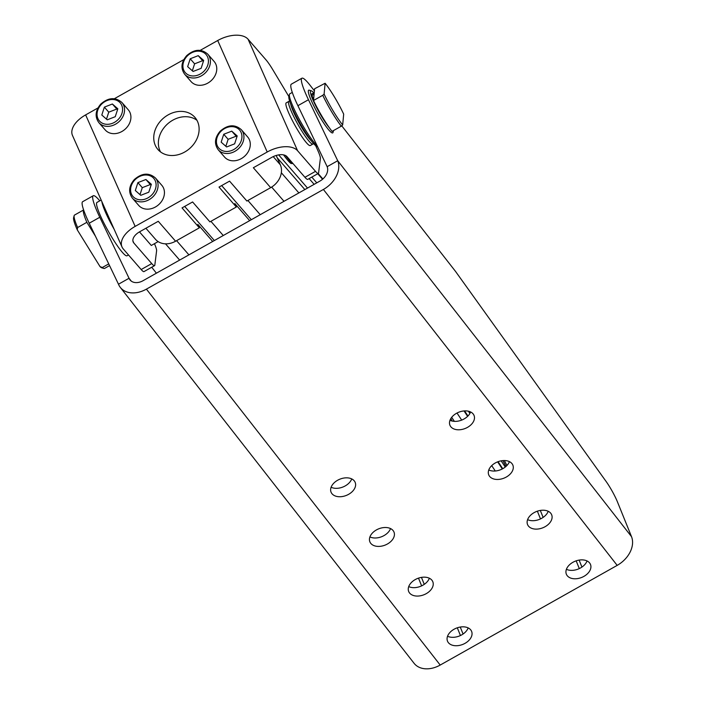 <?xml version="1.0" encoding="UTF-8"?>
<svg xmlns="http://www.w3.org/2000/svg" width="704" height="704" viewBox="0 0 704 704"><rect width="100%" height="100%" fill="white"/><g stroke="black" fill="none" stroke-linecap="round" stroke-linejoin="round"><path stroke-width="1.06" d="M121.95 102.529L128.295 109.833A15.312 12.531 139 0 1 126.183 128.172A15.312 12.531 139 0 1 105.195 129.923L98.842 122.619A15.312 12.531 -41 0 0 119.83 120.868A15.312 12.531 -41 0 0 121.95 102.529C115.474 96.932 108.425 97.434 100.795 104.042C95.33 110.519 94.679 116.714 98.842 122.619M155.47 178.024L161.823 185.337A15.312 12.531 139 0 1 159.702 203.676A15.312 12.531 139 0 1 138.714 205.418L132.361 198.114A15.312 12.531 -41 0 0 153.358 196.363A15.312 12.531 -41 0 0 155.47 178.024C149.002 172.427 141.953 172.929 134.323 179.546C128.85 186.023 128.198 192.21 132.361 198.114M322.749 95.295L313.5 100.505L314.6 88.757L325.116 83.266A29.084 4.074 -119.4 0 1 334.55 97.143A29.084 4.074 -119.4 0 1 343.684 114.145L342.672 124.969A29.084 4.074 -119.4 0 1 333.247 111.1A29.084 4.074 -119.4 0 1 324.113 94.09L322.749 95.295A30.615 4.286 60.6 0 0 331.892 112.209A30.615 4.286 60.6 0 0 341.308 126.174L342.672 124.969M313.5 100.505A30.615 4.286 60.6 0 0 322.643 117.418A30.615 4.286 60.6 0 0 332.068 131.384L341.308 126.174M109.56 265.61L104.588 268.418A30.615 4.286 -119.4 0 1 103.91 268.444A30.615 4.286 -119.4 0 1 102.353 267.485L100.056 266.64A29.084 4.074 60.6 0 0 101.869 267.854L103.91 268.444M74.158 215.626L73.612 217.677A29.084 4.074 60.6 0 0 73.55 218.759A29.084 4.074 60.6 0 0 77.273 229.856L77.607 227.524A30.615 4.286 -119.4 0 1 74.096 216.762A30.615 4.286 -119.4 0 1 74.158 215.626A30.615 4.286 -119.4 0 1 74.536 215.063L83.626 209.942M77.607 227.524L86.856 222.314A30.615 4.286 -119.4 0 1 83.345 211.552A30.615 4.286 -119.4 0 1 83.635 209.968M289.74 101.446L289.397 101.35A24.49 3.432 60.6 0 0 288.86 101.376A24.49 3.432 60.6 0 0 301.805 130.997A24.49 3.432 60.6 0 0 312.902 144.056A24.49 3.432 60.6 0 0 313.201 143.607L313.289 143.264M312.902 144.056L310.262 145.543A24.49 3.432 -119.4 0 1 306.486 142.789A24.49 3.432 -119.4 0 1 299.165 132.484A24.49 3.432 -119.4 0 1 286.22 102.863L288.86 101.376M283.58 154.88A32.146 4.497 60.6 0 0 290.946 163.46L292.354 163.566A33.678 4.717 -119.4 0 1 285.604 155.584M292.354 163.566L292.794 163.319M311.37 140.906A22.959 3.212 -119.4 0 1 303.063 129.73A22.959 3.212 -119.4 0 1 290.761 104.315M184.686 152.038A24.49 20.046 139 0 1 157.942 149.521A24.49 20.046 139 0 1 168.177 114.866A24.49 20.046 139 0 1 194.92 117.383A24.49 20.046 139 0 1 184.686 152.038M196.935 120.287A24.49 20.046 -41 0 0 172.797 120.182A24.49 20.046 -41 0 0 160.538 151.923M315.691 145.702L318.023 150.964A18.374 2.57 -119.4 0 1 319.871 155.69A18.374 2.57 -119.4 0 1 320.373 158.488L318.595 172.894A18.374 2.57 -119.4 0 1 318.331 173.413A18.374 2.57 -119.4 0 1 317.689 173.334A18.374 2.57 -119.4 0 1 315.506 171.345L297.59 150.735A24.49 13.658 -23.9 0 0 267.221 152.011L135.15 226.398A24.49 13.658 156.1 0 0 122.003 246.963A24.49 13.658 156.1 0 0 123.253 248.926L141.17 269.535A18.374 2.57 60.6 0 0 143.352 271.524A18.374 2.57 60.6 0 0 143.994 271.603L154.563 265.654A18.374 2.57 -119.4 0 1 153.912 265.575A18.374 2.57 -119.4 0 1 151.738 263.586L141.17 269.535M200.226 50.354L217.712 40.506A24.49 13.658 -23.9 0 1 248.081 39.23L265.989 59.84A18.374 2.57 -119.4 0 1 269.113 63.95A18.374 2.57 -119.4 0 1 272.703 69.555L288.86 96.536M315.506 171.345L304.938 177.294A18.374 2.57 60.6 0 0 307.12 179.282A18.374 2.57 60.6 0 0 307.762 179.362L318.331 173.413M154.466 243.681A18.374 2.57 -119.4 0 1 156.094 247.931A18.374 2.57 -119.4 0 1 156.605 250.73L154.818 265.135A18.374 2.57 -119.4 0 1 154.563 265.654M333.494 130.574A22.959 3.212 -119.4 0 1 332.957 130.882M329.472 127.917A22.959 3.212 -119.4 0 1 322.344 117.709A22.959 3.212 -119.4 0 1 311.247 90.781A22.959 3.212 -119.4 0 1 314.178 93.28M333.52 130.566L333.01 132.449A24.49 3.432 -119.4 0 1 321.042 118.914A24.49 3.432 -119.4 0 1 309.214 90.191L311.247 90.781M317.134 145.79A30.615 4.286 -119.4 0 1 305.281 129.686A30.615 4.286 -119.4 0 1 289.441 94.371A30.615 4.286 -119.4 0 1 289.819 93.808L292.301 92.409M289.441 94.371L288.886 96.422A29.084 4.074 60.6 0 0 303.943 129.967A29.084 4.074 60.6 0 0 317.152 146.599L317.583 146.722M101.886 201.67A30.615 4.286 60.6 0 0 109.507 220.669A30.615 4.286 60.6 0 0 114.083 229.143M128.489 254.954L127.046 255.772A30.615 4.286 -119.4 0 1 104.227 223.643A30.615 4.286 -119.4 0 1 96.994 202.418L101.174 200.059M341.73 125.805L454.978 270.706A18.374 2.57 -119.4 0 1 455.62 271.55A18.374 2.57 -119.4 0 1 456.289 272.474L605.29 480.33A18.374 2.57 -119.4 0 1 611.987 490.846A18.374 2.57 -119.4 0 1 617.496 502.014L631.514 536.659A24.49 17.82 -38 0 1 617.179 565.382L440.202 665.06A24.49 17.82 142 0 1 414.102 663.326L120.314 287.399A24.49 17.82 142 0 1 118.483 284.214L129.043 278.265A12.25 8.906 -38 0 0 129.958 279.858A12.25 8.906 -38 0 0 143.018 280.72L319.986 181.042A12.25 8.906 -38 0 0 327.158 166.681L337.718 160.732A24.49 17.82 142 0 1 323.391 189.455L146.414 289.133A24.49 17.82 142 0 1 120.314 287.399M331.109 487.256A13.015 8.738 158 0 0 351.736 478.914M354.35 480.964A13.015 8.738 -22 0 1 355.186 482.407A13.015 8.738 -22 0 1 347.53 494.894A13.015 8.738 -22 0 1 331.901 493.61A13.015 8.738 -22 0 1 331.056 492.166A13.015 8.738 -22 0 1 338.712 479.688A13.015 8.738 -22 0 1 354.35 480.964M449.979 420.306A13.015 8.738 158 0 0 470.598 411.963M473.211 414.014A13.015 8.738 -22 0 1 474.047 415.457A13.015 8.738 -22 0 1 466.4 427.944A13.015 8.738 -22 0 1 450.762 426.659A13.015 8.738 -22 0 1 449.926 425.216A13.015 8.738 -22 0 1 457.582 412.738A13.015 8.738 -22 0 1 473.211 414.014M369.926 536.923A13.015 8.738 158 0 0 390.544 528.581M393.158 530.631A13.015 8.738 -22 0 1 393.994 532.074A13.015 8.738 -22 0 1 386.346 544.562A13.015 8.738 -22 0 1 370.709 543.277A13.015 8.738 -22 0 1 369.873 541.834A13.015 8.738 -22 0 1 377.529 529.346A13.015 8.738 -22 0 1 393.158 530.631M488.787 469.973A13.015 8.738 158 0 0 509.414 461.63M512.028 463.681A13.015 8.738 -22 0 1 512.864 465.124A13.015 8.738 -22 0 1 505.208 477.611A13.015 8.738 -22 0 1 489.57 476.326A13.015 8.738 -22 0 1 488.734 474.883A13.015 8.738 -22 0 1 496.39 462.396A13.015 8.738 -22 0 1 512.028 463.681M408.734 586.582A13.015 8.738 158 0 0 429.361 578.239M431.974 580.29A13.015 8.738 -22 0 1 432.81 581.733A13.015 8.738 -22 0 1 425.154 594.22A13.015 8.738 -22 0 1 409.517 592.935A13.015 8.738 -22 0 1 408.681 591.492A13.015 8.738 -22 0 1 416.337 579.014A13.015 8.738 -22 0 1 431.974 580.29M527.595 519.631A13.015 8.738 158 0 0 548.222 511.289M550.836 513.339A13.015 8.738 -22 0 1 551.672 514.791A13.015 8.738 -22 0 1 544.016 527.27A13.015 8.738 -22 0 1 528.387 525.994A13.015 8.738 -22 0 1 527.551 524.55A13.015 8.738 -22 0 1 535.207 512.063A13.015 8.738 -22 0 1 550.836 513.339M447.55 636.249A13.015 8.738 158 0 0 468.169 627.906M470.782 629.957A13.015 8.738 -22 0 1 471.618 631.4A13.015 8.738 -22 0 1 463.971 643.887A13.015 8.738 -22 0 1 448.334 642.602A13.015 8.738 -22 0 1 447.498 641.159A13.015 8.738 -22 0 1 455.154 628.672A13.015 8.738 -22 0 1 470.782 629.957M566.412 569.298A13.015 8.738 158 0 0 587.039 560.956M589.653 563.006A13.015 8.738 -22 0 1 590.489 564.45A13.015 8.738 -22 0 1 582.833 576.937A13.015 8.738 -22 0 1 567.195 575.652A13.015 8.738 -22 0 1 566.359 574.209A13.015 8.738 -22 0 1 574.015 561.722A13.015 8.738 -22 0 1 589.653 563.006M506.018 466.4A16.843 2.358 -119.4 0 1 502.955 460.592M506.977 465.458A18.374 2.57 -119.4 0 1 504.363 460.548M241.322 129.677L247.667 136.981A15.312 12.531 139 0 1 245.555 155.32A15.312 12.531 139 0 1 224.558 157.071L218.214 149.758A15.312 12.531 -41 0 0 239.202 148.016A15.312 12.531 -41 0 0 241.322 129.677C234.846 124.071 227.797 124.582 220.167 131.19C214.702 137.667 214.042 143.854 218.214 149.758M207.794 54.173L214.148 61.486A15.312 12.531 139 0 1 212.027 79.825A15.312 12.531 139 0 1 191.039 81.567L184.686 74.263A15.312 12.531 -41 0 0 205.682 72.512A15.312 12.531 -41 0 0 207.794 54.173C201.326 48.576 194.269 49.078 186.648 55.695C181.174 62.172 180.523 68.358 184.686 74.263M201.115 68.341L193.098 71.456L187.651 66.669L190.221 58.766L198.229 55.651L203.676 60.438L201.115 68.341M203.377 61.362L202.62 60.702L194.603 63.818L192.342 70.796M198.229 55.651L202.62 60.702M190.221 58.766L194.603 63.818M234.634 143.845L226.618 146.96L221.17 142.173L223.74 134.262L231.757 131.146L237.204 135.942L234.634 143.845M236.905 136.866L236.139 136.198L228.131 139.313L225.861 146.291M231.757 131.146L236.139 136.198M223.74 134.262L228.131 139.313M505.252 467.051L501.151 460.838M469.894 413.468L468.398 411.206M502.735 468.723L498.089 461.683M467.958 416.02L464.578 410.907M451.686 417.314L454.37 421.37M450.833 418.537A33.678 4.717 -119.4 0 1 452.285 421.089M151.738 267.238L156.385 273.187M99.792 200.834A38.271 5.359 60.6 0 0 93.236 195.747A38.271 5.359 60.6 0 0 99.792 217.263L129.043 278.265L131.287 281.125M314.406 90.834L310.059 85.272A38.271 5.359 60.6 0 0 301.91 78.214A38.271 5.359 60.6 0 0 308.466 99.73L337.718 160.732L631.514 536.659M327.158 166.681L297.898 105.688A38.271 5.359 -119.4 0 1 291.342 84.163L301.91 78.214M118.483 284.214L89.223 223.221A38.271 5.359 -119.4 0 1 82.667 201.696L93.236 195.747M313.931 94.283A19.906 2.79 60.6 0 0 311.995 93.843A19.906 2.79 60.6 0 0 313.553 99.942M317.874 109.05A19.906 2.79 60.6 0 0 321.376 115.262M97.944 107.958L85.642 114.893A24.49 13.658 156.1 0 0 72.486 135.458L122.003 246.963M212.696 241.481L197.806 224.347L199.355 227.832L175.578 241.226L158.259 221.294L139.77 231.713A12.25 6.829 156.1 0 0 133.197 241.991A12.25 6.829 156.1 0 0 133.822 242.977L151.738 263.586M114.374 98.71L183.797 59.611M276.188 155.47L280.333 164.798A18.374 15.03 139 0 1 270.67 187.66L253.352 167.737L271.841 157.326A12.25 6.829 -23.9 0 1 287.03 156.684L304.938 177.294M199.355 227.832L182.037 207.909L192.597 201.96L209.915 221.883L236.333 207.002L219.014 187.079L229.574 181.13L246.902 201.054L270.67 187.66M158.145 241.604L151.298 245.467L139.48 231.88M100.056 266.64L77.273 229.856M86.856 222.314L95.454 236.21M108.733 263.894L102.353 267.485M298.355 120.305A18.374 2.57 60.6 0 0 301.638 126.122M325.116 83.266L324.113 94.09M175.578 241.226A18.374 15.03 139 0 1 155.522 239.334L145.895 228.263M304.85 189.57L277.209 157.766M278.652 154.88L307.507 188.074M314.134 184.342L309.135 178.587M311.793 177.091L316.791 182.846M249.674 220.651L234.784 203.518L236.333 207.002M210.91 221.32L223.256 235.523M247.896 200.49L260.242 214.694M251.328 219.71L221.663 185.583M214.35 240.539L184.686 206.413M151.052 185.222L150.295 184.554L142.278 187.669L140.017 194.647M137.896 182.618L145.913 179.502L151.36 184.29L148.79 192.201L140.774 195.316L135.326 190.52L137.896 182.618L142.278 187.669M145.913 179.502L150.295 184.554M117.533 109.718L116.776 109.05L108.759 112.165L106.489 119.143M104.368 107.122L112.385 104.007L117.832 108.794L115.262 116.697L107.254 119.812L101.798 115.025L104.368 107.122L108.759 112.165M112.385 104.007L116.776 109.05M101.323 104.438A13.781 11.273 139 0 1 119.346 101.992A13.781 11.273 139 0 1 118.307 119.372A13.781 11.273 139 0 1 100.294 121.827A13.781 11.273 139 0 1 101.323 104.438M134.851 179.942A13.781 11.273 139 0 1 152.865 177.487A13.781 11.273 139 0 1 151.835 194.876A13.781 11.273 139 0 1 133.822 197.322A13.781 11.273 139 0 1 134.851 179.942M540.496 518.918L537.363 511.183M579.304 568.586L576.18 560.842M502.304 468.943L497.631 461.859M467.606 416.363L464.033 410.942M421.634 585.869L418.502 578.134M460.442 635.536L457.31 627.792M220.695 131.586A13.781 11.273 139 0 1 238.709 129.14A13.781 11.273 139 0 1 237.679 146.52A13.781 11.273 139 0 1 219.666 148.975A13.781 11.273 139 0 1 220.695 131.586M187.176 56.091A13.781 11.273 139 0 1 205.19 53.636A13.781 11.273 139 0 1 204.16 71.025A13.781 11.273 139 0 1 186.138 73.471A13.781 11.273 139 0 1 187.176 56.091M463.074 634.022L460.258 627.053M424.266 584.355L421.441 577.386M457.01 413.019L461.683 420.103M491.718 465.626L495.273 471.002M581.935 567.072L579.119 560.102M543.127 517.405L540.311 510.435M617.179 565.382L323.391 189.455M146.414 289.133L440.202 665.06M297.898 105.688L308.466 99.73M89.223 223.221L99.792 217.263M85.642 114.893L135.15 226.398M132.889 240.874L133.822 242.977M267.221 152.011L217.712 40.506M248.081 39.23L297.59 150.735M188.918 254.866L176.572 240.662M284.011 201.309L271.647 187.079M298.883 192.931L281.336 172.744M322.564 179.256L317.759 173.73M280.333 164.798L273.214 156.614M312.066 95.33L314.09 94.186M179.652 260.093L165.51 243.83M322.872 178.983L318.129 173.527"/></g></svg>
